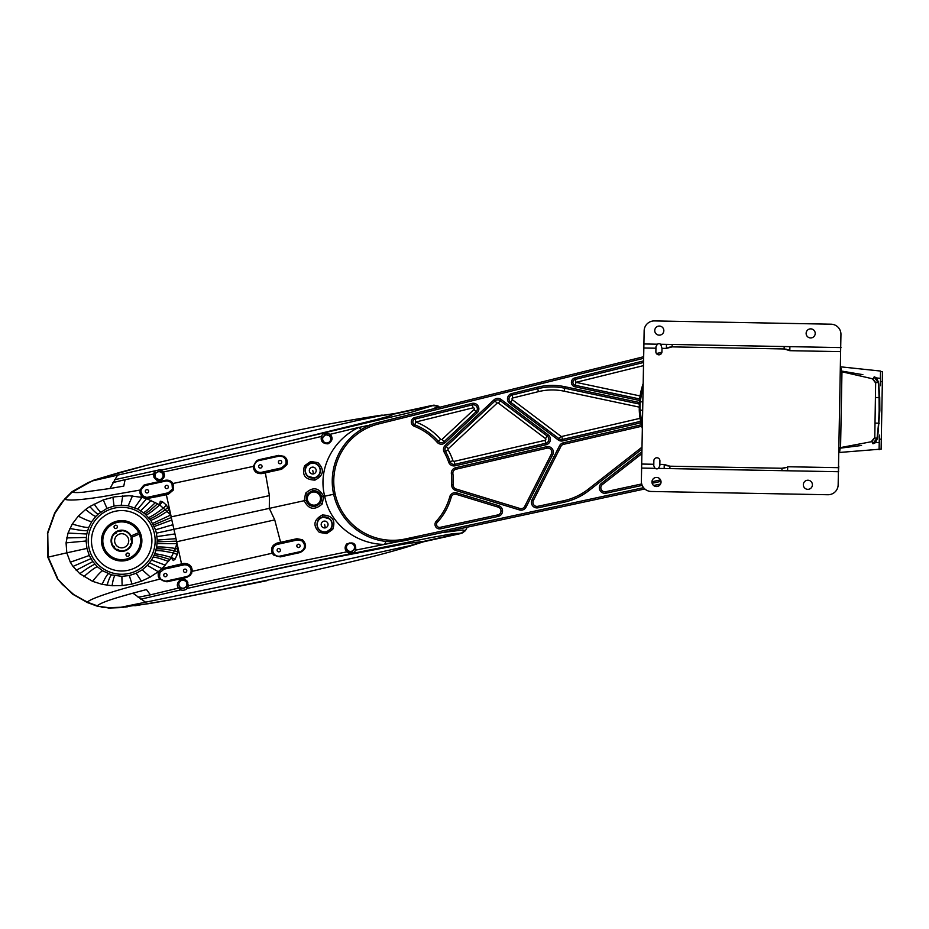 <?xml version="1.0" encoding="UTF-8"?>
<svg xmlns="http://www.w3.org/2000/svg" width="929" height="929" viewBox="0 0 929 929"><rect width="100%" height="100%" fill="white"/><g stroke="black" fill="none" stroke-linecap="round" stroke-linejoin="round"><path stroke-width="1.39" d="M655.073 468.332L653.772 465.777L653.865 460.738A3.031 3.031 0 0 1 656.942 457.765A3.031 3.031 0 0 1 659.915 460.842L659.822 465.893L658.429 468.39A3.031 3.031 0 0 1 655.073 468.332L641.614 468.077L641.37 481.199A10.091 10.091 0 0 0 651.275 491.476L827.878 494.739A10.091 10.091 0 0 0 838.155 484.833L840.617 351.626L789.813 350.686L784.134 348.956L672.12 346.877L666.383 348.41L661.994 348.329L661.936 351.859A3.031 3.031 0 0 1 658.847 354.832A3.031 3.031 0 0 1 655.874 351.743L655.967 346.703L657.372 344.206A3.031 3.031 0 0 1 660.716 344.264L661.994 348.329M656.582 477.448A4.54 4.54 0 0 1 661.042 482.07A4.54 4.54 0 0 1 656.42 486.529A4.54 4.54 0 0 1 651.961 481.896A4.54 4.54 0 0 1 656.582 477.448M807.963 480.235A4.54 4.54 0 0 1 812.41 484.868A4.54 4.54 0 0 1 807.789 489.328A4.54 4.54 0 0 1 803.33 484.694A4.54 4.54 0 0 1 807.963 480.235M810.587 337.947A4.54 4.54 0 0 1 806.128 333.325A4.54 4.54 0 0 1 810.75 328.866A4.54 4.54 0 0 1 815.209 333.488A4.54 4.54 0 0 1 810.587 337.947M659.207 335.148A4.54 4.54 0 0 1 654.759 330.527A4.54 4.54 0 0 1 659.381 326.067A4.54 4.54 0 0 1 663.84 330.689A4.54 4.54 0 0 1 659.207 335.148M642.345 428.478A73.182 73.182 0 0 1 639.257 409.898A73.182 73.182 0 0 0 642.345 428.478L639.257 409.898L639.407 402.002L643.17 383.561A73.182 73.182 0 0 0 639.407 402.002A73.182 73.182 0 0 1 643.17 383.561M841.651 371.797L840.559 371.019L841.616 371.786L840.548 371.774M880.564 371.054L880.634 371.681L880.564 371.054L841.128 366.874A1.01 1.01 0 0 0 840.64 366.943L840.617 367.907M840.594 369.603L840.571 370.787M840.699 347.086L838.504 466.172M838.388 472.222L838.806 466.172M839.061 452.377L839.549 452.458A1.01 1.01 0 0 1 839.061 452.377L839.108 449.706M880.831 371.554L882.55 371.577L881.296 439.196L879.287 439.162L879.322 437.153M879.287 439.162L879.101 449.055L881.11 449.288L881.296 439.196M655.944 348.212L643.832 347.992L644.145 330.829A10.091 10.091 0 0 1 654.422 320.923L831.037 324.198A10.091 10.091 0 0 1 840.942 334.475L840.617 351.626M880.483 385.686L880.634 371.681M875.048 423.09L878.59 423.206L879.159 410.386L879.856 410.397L879.728 397.531L878.613 382.562L876.616 377.952L880.402 378.37L880.529 371.739M875.513 397.542L879.066 397.554L879.159 410.386M840.559 447.581L871.623 441.681L874.642 438.082L874.793 436.746L875.664 382.539L872.784 378.835L841.964 371.797L840.559 447.581L839.154 447.546M643.832 347.992L641.614 468.077M786.34 467.403L781.928 468.262L669.914 466.195L664.235 464.465L664.165 468.495L658.429 468.39M879.566 435.109L879.333 436.491M642.856 400.968A30.285 2.926 1.1 0 1 640.116 402.129L639.976 409.805A30.285 2.926 -178.9 0 1 642.671 411.059M880.309 383.642L880.297 384.304M862.878 374.677L841.604 371.066L840.64 366.943M874.235 376.779L876.616 377.952M643.147 385.338L640.116 402.129L639.407 402.002M873.399 378.417A3.031 2.102 -77.8 0 1 874.131 376.977L878.126 382.609L875.861 382.551M878.613 382.562L879.066 397.554L879.728 397.531M875.315 382.539L872.436 378.823M660.716 344.264L666.453 344.369L666.383 348.41L668.81 347.341M666.453 344.369L789.894 346.645L789.813 350.686L788.152 349.815M672.166 344.473L672.12 346.877L671.098 346.912M670.262 347.016L668.95 347.307M786.317 349.223L785.632 349.083M643.902 343.951L657.372 344.206M789.894 346.645L841 347.597M838.701 471.723L664.165 468.495M879.159 446.106L879.217 442.425L875.42 442.703L877.591 438.163L879.856 410.397M879.391 449.253L839.549 452.458L840.246 447.557L839.142 447.685M839.131 448.301L861.566 445.467M838.481 467.682L787.676 466.741L787.595 470.782M875.42 442.703L872.993 443.795M879.252 423.252L878.59 423.206L877.104 438.105L872.9 443.586A3.031 2.102 -100.1 0 1 872.122 441.53M659.857 464.384L664.235 464.465L666.348 465.51M666.604 465.603L667.428 465.847M668.834 466.126L669.914 466.195L669.867 468.599M781.881 470.678L782.021 468.262M783.402 468.193L784.099 468.088M784.854 467.914L786.306 467.415M874.642 438.082L877.591 438.163M871.274 441.67L874.282 438.07M639.257 409.898L639.976 409.805L642.38 426.69M879.113 449.741L879.194 449.125M101.969 545.114A20.183 20.183 0 0 0 126.019 560.501A20.183 20.183 0 0 0 141.405 536.451A20.183 20.183 0 0 0 117.356 521.064A20.183 20.183 0 0 0 101.969 545.114M432.531 405.346L395.278 413.44L433.924 405.137L432.6 405.683L436.92 405.857L439.881 407.506M440.021 407.169L433.924 405.137L438.082 405.985L433.425 408.806M465.452 530.645L462.038 533.153L465.452 530.645L467.241 527.184M423.461 541.804L460.679 533.56L423.461 541.804L410.908 545.811L423.392 541.456L461.701 532.909L465.162 530.436L462.561 530.018L441.763 532.654M303.075 572.868C338.783 564.669 376.709 556.471 410.908 545.811C376.709 556.471 338.783 564.669 303.075 572.868L175.999 598.915L266.844 580.706M122.442 607.438L123.94 607.252M125.055 607.113L127.645 606.765M134.868 605.778L175.999 598.915L148.57 603.687L121.037 607.252L245.535 581.531L410.804 545.474L422.985 541.375L403.418 544.185L300.23 564.054L222.693 580.486L285.249 566.969L430.673 537.659L453.073 533.652L462.038 533.153M101.888 607.264L104.106 607.601M108.449 608.007L109.541 608.065M87.372 602.549L97.173 606.161L87.372 602.549L72.427 594.049L87.547 602.166C89.033 599.124 113.419 591.158 132.65 586.141L159.591 579.162L158.29 576.363L158.139 573.088L158.766 571.219L161.96 568.594L181.538 563.891L176.673 541.758L274.74 519.903L269.305 508.372L304.224 500.708L305.571 493.241C313.003 486.436 319.019 487.504 323.617 496.446L322.27 503.924C314.629 510.636 308.614 509.568 304.224 500.708L306.21 500.278C307.65 504.819 310.785 506.828 315.628 506.305L320.598 502.844L321.666 496.876C320.087 492.265 316.952 490.257 312.237 490.849L307.267 494.309L306.21 500.278M57.401 578.744L72.427 594.049L57.401 578.744L47.82 557.203L57.401 578.744L62.255 584.353L73.902 594.676L87.512 602.236L97.278 605.824C101.644 601.783 120.375 596.685 132.905 593.166L146.48 589.555L150.393 594.85L178.612 588.045C174.455 584.295 181.306 575.26 187.112 581.148L188.366 585.758L278.328 565.738L346.807 551.861C344.636 549.387 344.589 546.775 346.645 544.011C353.334 541.491 356.33 543.535 355.621 550.131L384.513 544.394C357.444 544.301 330.004 525.28 324.697 496.214C317.346 467.589 334.277 438.848 358.826 427.41L370.032 425.145M59.816 505.028L54.648 513.052L47.414 533.246L54.648 513.052L64.635 499.094M63.439 500.464L60.536 504.064M57.691 578.546L48.122 556.935L47.751 533.304L54.95 513.226L64.647 499.07L72.044 491.685L93.144 480.363L119.829 472.385L146.654 465.255L272.952 435.666C309.194 427.433 345.611 420.57 382.202 415.066C345.611 420.57 309.194 427.433 272.952 435.666L146.654 465.255L93.144 480.363L70.499 493.09M128.167 570.29A30.216 30.216 0 0 1 92.18 547.262A30.216 30.216 0 0 1 115.208 511.275A30.216 30.216 0 0 1 151.206 534.303A30.216 30.216 0 0 1 128.167 570.29M277.202 543.047L277.457 544.231C273.184 545.869 271.779 548.807 273.254 553.057L272.29 553.208C270.583 548.342 272.232 544.951 277.202 543.047L296.908 538.727L302.436 539.737C307.302 544.963 306.477 549.248 299.951 552.581L280.233 556.912L273.649 555.066L272.29 553.208L192.233 571.323L190.48 575.225L186.601 577.466L166.918 581.809L159.811 579.034L166.918 581.809M322.409 514.968C332.385 515.398 335.833 520.194 332.756 529.333L326.694 533.594L319.39 532.422C312.608 525.559 313.607 519.741 322.409 514.968L322.897 517.035C313.015 518.893 316.847 534.558 326.265 532.062L331.142 528.613C332.988 525.14 332.594 521.935 329.958 518.997L322.897 517.035M72.044 491.685L88.243 482.523L93.248 480.699L358.048 420.349L382.249 415.414L395.359 413.788L432.6 405.683L410.63 412.464L227.942 455.57L196.774 462.421L270.444 445.723L372.97 420.465L389.356 416.122L395.557 413.382M132.475 495.889L128.167 505.806L121.258 505.213L114.058 506.038L106.974 508.395L98.23 514.051C96.813 513.807 94.003 511.31 89.788 506.549L103.293 499.895L114.627 496.829L129.201 495.714L142.427 497.456L140.07 493.404L140.024 490.059L102.771 496.609C89.834 498.641 70.488 501.3 64.937 499.326L72.276 491.952C73.577 492.684 77.293 492.765 83.424 492.196L109.936 488.515L117.693 474.916M109.936 488.515L123.766 486.111L125.101 479.666L112.92 482.592M114.534 479.747L160.171 469.691L163.388 472.013C165.617 475.938 164.212 478.865 159.196 480.781L156.908 480.363L154.005 477.529L153.575 474.022L154.69 471.467L155.7 473.058L154.76 474.928L155.062 477.657L160.043 480.13L163.411 476.832L162.738 473.279L163.388 472.013L253.512 452.493L318.473 437.153L321.457 436.421L322.526 434.4L325.196 432.786L330.19 434.296L358.826 427.41L361.311 429.535M125.101 479.666L153.575 474.022L154.76 474.928M154.005 477.529L155.062 477.657M372.517 424.193L369.684 424.855M162.738 473.279L161.089 471.92L161.356 470.051L196.774 462.421M321.457 436.421L322.537 437.408C321.643 441.112 323.35 443.087 327.635 443.342L330.039 441.937C331.607 439.591 331.479 437.501 329.644 435.678L330.19 434.296C333.267 437.954 332.524 441.136 327.96 443.841C322.56 443.597 320.4 441.124 321.457 436.421M269.41 495.633L265.137 471.642L281.406 468.065L285.877 464.175C286.771 461.144 285.946 458.705 283.45 456.824L278.735 455.953L259.028 460.285C256.056 461.144 254.43 463.095 254.174 466.149L253.234 466.416L256.659 460.61L258.901 459.716L278.619 455.384L284.042 456.325C286.968 458.438 287.909 461.237 286.875 464.755L281.661 469.25L261.955 473.581C256.625 473.929 253.722 471.537 253.234 466.416L172.957 483.498L173.409 489.978L168.277 494.298L166.349 494.739L171.215 516.861L269.41 495.633L269.305 508.372L156.432 533.153L157.256 540.086L156.676 547.181L154.713 554.009L151.555 560.106L147.363 565.401L142.23 569.825L136.191 573.263L129.317 575.527L121.896 576.352L111.585 574.888L102.515 570.743L97.29 566.667L92.83 561.581L89.3 555.496L86.943 548.412L86.118 540.992L66.064 542.861L68.014 533.083L72.253 524.061L78.28 516.141L85.665 509.44C90.891 513.876 94.27 516.187 95.815 516.385L91.727 521.61L88.685 527.509L86.769 533.989L86.118 540.992M140.871 489.931L140.024 490.059L143.612 485.31L145.574 484.578L140.871 489.931L140.767 491.847L143.043 495.947L146.736 497.421L166.094 493.357L166.349 494.739L146.701 498.664L159.486 504.726L160.276 501.207L162.436 501.706L166.442 505.086L170.239 512.913L175.999 538.692M285.877 464.175L286.875 464.755M283.45 456.824L284.065 456.336M145.574 484.578L165.269 480.281C168.648 479.77 171.203 480.839 172.957 483.498L172.004 483.707C170.437 481.327 168.219 480.363 165.362 480.827L145.632 485.124L165.408 481.036A6.085 6.085 0 0 1 172.666 485.67A6.085 6.085 0 0 1 168.021 492.927L172.434 489.223L172.004 483.707M306.233 466.451C304.398 469.9 304.793 473.105 307.418 476.066L314.478 478.029C324.326 476.182 320.575 460.505 311.11 463.002L306.233 466.451L304.596 465.731L310.669 461.481L317.962 462.642C324.697 469.644 323.698 475.462 314.943 480.107C305.06 479.747 301.611 474.963 304.596 465.731M48.169 557.121L66.807 552.836L70.314 562.196L72.985 566.411L79.801 573.681L92.598 581.345L102.109 584.341L112.061 585.734L122.117 585.618L132.011 584.062L141.475 581.171L150.289 577.037L158.662 571.44L159.858 572.554L159.521 577.223L160.403 578.918M121.084 607.601L109.053 608.042L97.173 606.161L108.739 607.671L121.037 607.252M132.905 593.166L145.656 602.271M150.393 594.85L138.107 597.301M140.767 599.205L180.702 589.903L178.612 588.045L179.309 586.733L180.934 588.034L183.803 588.336L186.311 586.814L187.24 584.875L186.264 581.252L181.921 579.789L178.554 583.122L179.309 586.733M187.24 584.875L188.366 585.758L187.333 588.394L222.693 580.486M421.952 536.939L384.513 544.394M350.349 551.721L352.265 551.338L354.541 549.109L355.621 550.131L354.46 552.093L351.023 553.696L347.736 552.709L346.807 551.861L347.365 550.514L350.349 551.721L350.523 553.707M354.541 549.109C355.563 545.323 353.891 543.279 349.513 542.989L347.26 544.255C345.576 546.542 345.611 548.621 347.365 550.514M176.533 541.108L176.196 539.563M181.829 565.262L181.538 563.891L183.466 563.473C189.191 563.334 192.117 565.947 192.233 571.323L191.293 571.532C191.107 566.841 188.61 564.611 183.803 564.832L164.061 569.175L159.858 572.554M273.254 553.057C274.763 555.716 277.051 556.808 280.117 556.355L299.835 552.023C305.386 549.155 306.094 545.428 301.948 540.817L297.175 539.9L280.906 543.477L274.74 519.903M301.948 540.817L302.436 539.737M186.601 577.466L186.415 576.723L166.697 581.055L186.462 576.932L189.806 574.946L191.293 571.532M47.785 557.005L47.751 533.304M66.064 542.861L66.807 552.836L86.908 548.424M161.089 471.92L158.162 471.584L155.7 473.058M158.209 471.793A4.041 4.041 0 0 0 155.131 476.6A4.041 4.041 0 0 0 159.939 479.678A4.041 4.041 0 0 0 163.016 474.87A4.041 4.041 0 0 0 158.209 471.793M329.644 435.678L325.742 434.714L322.537 437.408M324.732 435.062L324.058 433.193M325.661 434.737L325.196 432.786M326.648 434.598L326.416 432.635M327.542 442.889A4.041 4.041 0 0 0 330.619 438.082A4.041 4.041 0 0 0 325.812 435.004A4.041 4.041 0 0 0 322.735 439.812A4.041 4.041 0 0 0 327.542 442.889M176.916 542.85L172.933 524.711L155.515 529.785L150.777 520.31L144.843 513.783L137.771 509.057L128.167 505.806M254.174 466.149C254.639 470.631 257.147 472.71 261.688 472.396L261.955 473.581M146.736 497.421L146.701 498.664L142.613 497.607L143.043 495.947M186.311 586.814L187.333 588.394C185.463 590.136 183.257 590.635 180.702 589.903L180.934 588.034M182.026 580.242A4.041 4.041 0 0 0 178.949 585.049A4.041 4.041 0 0 0 183.756 588.127A4.041 4.041 0 0 0 186.834 583.319A4.041 4.041 0 0 0 182.026 580.242M352.265 551.338L352.881 553.231M351.325 551.629L351.719 553.603M349.618 543.442A4.041 4.041 0 0 0 346.54 548.249A4.041 4.041 0 0 0 351.348 551.327A4.041 4.041 0 0 0 354.425 546.519A4.041 4.041 0 0 0 349.618 543.442M177.091 543.697L177.776 549.085L177.276 554.462L175.058 559.2L173.293 560.547L171.11 557.69L169.937 559.49C161.82 556.761 156.513 555.461 154.028 555.6M162.598 569.663L162.041 568.548L169.937 559.49M382.249 415.414L395.289 413.44M157.535 495.215L157.721 496.69M156.676 547.181L156.676 547.181C159.683 546.658 165.954 547.088 175.488 548.458L171.11 557.69M281.371 467.961L261.653 472.28A6.004 6.004 0 0 1 254.5 467.705A6.004 6.004 0 0 1 259.086 460.552L278.793 456.22A6.004 6.004 0 0 1 285.958 460.796A6.004 6.004 0 0 1 281.371 467.961L261.676 472.362A6.085 6.085 0 0 1 254.418 467.728A6.085 6.085 0 0 1 259.063 460.47L258.901 459.716M144.332 496.69A6.004 6.004 0 0 1 145.702 485.437L165.42 481.117A6.004 6.004 0 0 1 172.585 485.693A6.004 6.004 0 0 1 167.998 492.846L151.892 496.388M142.613 497.607L143.205 496.074A6.085 6.085 0 0 1 145.69 485.356L145.702 485.437M311.18 463.339A7.397 7.397 0 0 1 319.994 468.971A7.397 7.397 0 0 1 314.35 477.785A7.397 7.397 0 0 1 305.548 472.141A7.397 7.397 0 0 1 311.18 463.339M167.719 568.443L183.826 564.913A6.004 6.004 0 0 1 190.979 569.489A6.004 6.004 0 0 1 186.404 576.642L166.686 580.973A6.004 6.004 0 0 1 160.717 571.335M166.686 580.973L166.697 581.055A6.085 6.085 0 0 1 159.962 572.357L158.766 571.219M178.263 564.588L178.577 565.982L183.803 564.832A6.085 6.085 0 0 1 191.06 569.477A6.085 6.085 0 0 1 186.415 576.723L186.404 576.642M172.875 565.726L173.328 567.154M277.481 544.348L297.199 540.016A6.004 6.004 0 0 1 304.352 544.603A6.004 6.004 0 0 1 299.777 551.756L280.059 556.088A6.004 6.004 0 0 1 272.905 551.501A6.004 6.004 0 0 1 277.481 544.348L280.906 543.477M326.195 531.725A7.397 7.397 0 0 1 317.393 526.093A7.397 7.397 0 0 1 323.025 517.279A7.397 7.397 0 0 1 331.839 522.922A7.397 7.397 0 0 1 326.195 531.725M166.361 485.356A1.661 1.661 0 0 0 165.083 487.342A1.661 1.661 0 0 0 167.069 488.608A1.661 1.661 0 0 0 168.335 486.622A1.661 1.661 0 0 0 166.361 485.356M146.643 489.688A1.661 1.661 0 0 0 145.365 491.662A1.661 1.661 0 0 0 147.351 492.939A1.661 1.661 0 0 0 148.617 490.953A1.661 1.661 0 0 0 146.643 489.688M279.734 460.459A1.661 1.661 0 0 0 278.456 462.445A1.661 1.661 0 0 0 280.442 463.71A1.661 1.661 0 0 0 281.708 461.736A1.661 1.661 0 0 0 279.734 460.459M260.015 464.79A1.661 1.661 0 0 0 258.738 466.776A1.661 1.661 0 0 0 260.724 468.042A1.661 1.661 0 0 0 262.001 466.056A1.661 1.661 0 0 0 260.015 464.79M312.028 467.206A3.437 3.437 0 0 0 309.415 471.293A3.437 3.437 0 0 0 313.503 473.906A3.437 3.437 0 0 0 316.115 469.819A3.437 3.437 0 0 0 312.028 467.206M184.755 569.152A1.661 1.661 0 0 0 183.489 571.138A1.661 1.661 0 0 0 185.463 572.403A1.661 1.661 0 0 0 186.741 570.418A1.661 1.661 0 0 0 184.755 569.152M165.037 573.483A1.661 1.661 0 0 0 163.771 575.469A1.661 1.661 0 0 0 165.745 576.735A1.661 1.661 0 0 0 167.023 574.749A1.661 1.661 0 0 0 165.037 573.483M298.128 544.255A1.661 1.661 0 0 0 296.862 546.24A1.661 1.661 0 0 0 298.848 547.518A1.661 1.661 0 0 0 300.113 545.532A1.661 1.661 0 0 0 298.128 544.255M278.41 548.586A1.661 1.661 0 0 0 277.144 550.572A1.661 1.661 0 0 0 279.13 551.838A1.661 1.661 0 0 0 280.395 549.863A1.661 1.661 0 0 0 278.41 548.586M323.873 521.157A3.437 3.437 0 0 0 321.26 525.245A3.437 3.437 0 0 0 325.347 527.858A3.437 3.437 0 0 0 327.96 523.77A3.437 3.437 0 0 0 323.873 521.157M89.788 506.549L85.665 509.44M385.965 541.433L384.606 544.382M116.032 536.556A7.06 7.06 0 0 1 125.914 535.127A7.06 7.06 0 0 1 127.343 545.009A7.06 7.06 0 0 1 117.46 546.438A7.06 7.06 0 0 1 116.032 536.556M131.291 538.251A1.603 1.603 0 0 0 131.779 540.597A10.091 10.091 0 0 1 131.453 543.326A1.603 1.603 0 0 0 130.524 545.671A10.091 10.091 0 0 1 119.144 550.549A1.603 1.603 0 0 0 116.799 549.62A10.091 10.091 0 0 1 114.604 547.971A1.603 1.603 0 0 0 113.036 545.985A10.091 10.091 0 0 1 114.499 533.699A1.603 1.603 0 0 0 116.485 532.131A10.091 10.091 0 0 1 119.005 531.051A1.603 1.603 0 0 0 121.502 530.691A10.091 10.091 0 0 1 131.419 538.1A1.603 1.603 0 0 0 131.291 538.251M131.233 537.508L131.697 537.31A10.602 10.602 0 0 1 125.868 550.525A10.602 10.602 0 0 1 111.944 544.963A10.602 10.602 0 0 1 117.507 531.04A10.602 10.602 0 0 1 131.105 535.917L130.641 536.114M129.317 547.402A10.091 10.091 0 0 0 129.77 546.821M130.524 545.671A10.091 10.091 0 0 0 131.453 543.326M131.779 540.597A10.091 10.091 0 0 0 131.419 538.1M116.485 532.131A10.091 10.091 0 0 0 114.499 533.699M113.036 545.985A10.091 10.091 0 0 0 114.604 547.971M116.799 549.62A10.091 10.091 0 0 0 119.144 550.549M129.131 558.132A18.87 18.87 0 0 1 104.338 548.226A18.87 18.87 0 0 1 114.244 523.433A18.87 18.87 0 0 1 138.723 532.654L139.002 532.538A19.172 19.172 0 0 0 114.128 523.155A19.172 19.172 0 0 0 104.071 548.342A19.172 19.172 0 0 0 129.247 558.41A19.172 19.172 0 0 0 139.594 533.92L139.315 534.047A18.87 18.87 0 0 1 129.131 558.132M140.186 545.857L140.86 541.305C140.476 545.555 139.269 549.132 137.225 552.035L139.501 547.889M116.38 528.404A1.661 1.661 0 0 0 117.251 526.209A1.661 1.661 0 0 0 115.068 525.338A1.661 1.661 0 0 0 114.186 527.521A1.661 1.661 0 0 0 116.38 528.404M128.318 556.227A1.661 1.661 0 0 0 129.189 554.044A1.661 1.661 0 0 0 127.006 553.161A1.661 1.661 0 0 0 126.123 555.356A1.661 1.661 0 0 0 128.318 556.227M131.175 524.119L126.774 522.295L131.001 524.014M139.315 534.047L131.697 537.31M138.723 532.654L131.105 535.917M121.502 530.691A10.091 10.091 0 0 0 119.005 531.051M414.206 426.237L414.764 424.82A60.559 60.559 0 0 1 438.314 441.31A4.041 4.041 0 0 0 444.108 441.6L476.078 411.756A4.041 4.041 0 0 0 472.35 404.881L415.124 419.06A3.031 3.031 0 0 0 414.764 424.82A3.031 3.031 0 0 1 415.124 419.06A3.031 3.031 0 0 0 414.764 424.82A60.559 60.559 0 0 1 438.314 441.31A4.041 4.041 0 0 0 442.262 442.587A4.041 4.041 0 0 1 438.314 441.31L440.59 439.312A1.01 1.01 0 0 0 442.041 439.382L474.011 409.538L476.078 411.756A4.041 4.041 0 0 0 472.35 404.881L471.99 403.418A5.551 5.551 0 0 1 477.111 412.859L445.142 442.703A5.551 5.551 0 0 1 437.176 442.309A59.05 59.05 0 0 0 414.206 426.237A4.54 4.54 0 0 1 414.764 417.585L471.99 403.418M522.005 508.558A4.041 4.041 0 0 0 524.688 506.456L551.408 453.956A4.041 4.041 0 0 0 546.891 448.196L455.976 469.226A4.041 4.041 0 0 0 452.887 473.674A60.559 60.559 0 0 1 453.247 484.903A4.041 4.041 0 0 0 456.104 489.002L519.915 508.477A4.041 4.041 0 0 0 522.005 508.558A4.041 4.041 0 0 1 519.915 508.477L519.474 509.928L455.663 490.454A5.551 5.551 0 0 1 451.738 484.81A59.05 59.05 0 0 0 451.378 473.86A5.551 5.551 0 0 1 455.64 467.751L546.554 446.721A5.551 5.551 0 0 1 552.755 454.641L526.046 507.141A5.551 5.551 0 0 1 519.474 509.928M641.707 426.248L563.589 444.329A4.041 4.041 0 0 0 560.895 446.431L533.362 500.534A4.041 4.041 0 0 0 537.81 506.317L563.624 500.754A60.559 60.559 0 0 0 588.196 489.258L641.997 447.174M497.874 514.91A4.041 4.041 0 0 0 498.153 507.118L456.313 494.344A4.041 4.041 0 0 0 451.239 497.154A60.559 60.559 0 0 1 437.315 522.319A3.031 3.031 0 0 0 440.183 527.335L497.816 514.921A4.041 4.041 0 0 0 497.874 514.91A4.041 4.041 0 0 1 497.816 514.921L498.141 516.408L440.497 528.81A4.54 4.54 0 0 1 436.212 521.285A59.05 59.05 0 0 0 449.775 496.748A5.551 5.551 0 0 1 456.754 492.904L498.594 505.666A5.551 5.551 0 0 1 498.141 516.408M563.949 502.241L563.624 500.754A60.559 60.559 0 0 0 588.196 489.258L589.125 490.454A62.069 62.069 0 0 1 563.949 502.241L538.135 507.791A5.551 5.551 0 0 1 532.015 499.848L559.548 445.746A5.551 5.551 0 0 1 563.241 442.854L641.335 424.785M641.881 453.677L602.375 484.566A4.041 4.041 0 0 0 605.708 491.696L641.695 483.951M639.291 404.034L564.82 388.241A60.559 60.559 0 0 0 537.694 388.705L512.065 395.046A4.041 4.041 0 0 0 510.602 402.199L559.107 438.709A4.041 4.041 0 0 0 562.451 439.417L640.569 421.336M643.565 362.484L575.214 379.404A3.031 3.031 0 0 0 575.318 385.314L639.698 398.959M501.126 399.482L498.397 403.116A1.01 1.01 0 0 0 497.096 403.174L448.335 448.707A1.01 1.01 0 0 0 448.138 449.938A63.59 63.59 0 0 1 452.98 460.703A1.01 1.01 0 0 0 454.165 461.365L454.838 464.314L545.753 443.272A4.041 4.041 0 0 0 547.274 436.119L500.22 400.689A4.041 4.041 0 0 0 495.029 400.968L446.268 446.489A4.041 4.041 0 0 0 445.502 451.436A4.041 4.041 0 0 1 446.268 446.489A4.041 4.041 0 0 0 445.502 451.436A60.559 60.559 0 0 1 450.112 461.69A4.041 4.041 0 0 0 454.838 464.314A4.041 4.041 0 0 1 450.112 461.69A4.041 4.041 0 0 0 454.838 464.314A4.041 4.041 0 0 1 450.112 461.69L448.684 462.177A59.05 59.05 0 0 0 444.19 452.179A5.551 5.551 0 0 1 445.235 445.386L493.996 399.865A5.551 5.551 0 0 1 501.126 399.482L548.191 434.9A5.551 5.551 0 0 1 546.101 444.747L455.187 465.789A5.551 5.551 0 0 1 448.684 462.177M658.661 485.983L656.176 486.517M644.796 488.968L405.543 540.469A60.559 60.559 0 0 1 333.801 494.913A60.559 60.559 0 0 1 378.242 422.474L643.669 356.736M656.443 353.566L661.901 352.219M651.961 481.745L660.531 479.898M512.425 399.772L510.602 402.199A4.041 4.041 0 0 1 512.065 395.046A4.041 4.041 0 0 0 510.602 402.199A4.041 4.041 0 0 1 512.065 395.046L512.796 397.984A1.01 1.01 0 0 0 512.425 399.772L560.93 436.282A1.01 1.01 0 0 0 561.766 436.467L640.058 418.34M640.882 422.811L562.788 440.892L562.451 439.417A4.041 4.041 0 0 1 559.107 438.709A4.041 4.041 0 0 0 562.451 439.417A4.041 4.041 0 0 1 559.107 438.709L560.93 436.282M436.212 521.285L437.315 522.319A3.031 3.031 0 0 0 440.183 527.335A3.031 3.031 0 0 1 437.315 522.319A60.559 60.559 0 0 0 451.239 497.154A4.041 4.041 0 0 1 454.223 494.274A4.041 4.041 0 0 0 451.239 497.154L449.775 496.748M602.375 484.566A4.041 4.041 0 0 0 605.708 491.696A4.041 4.041 0 0 1 602.375 484.566L601.446 483.382L641.916 451.726M533.362 500.534A4.041 4.041 0 0 0 537.81 506.317A4.041 4.041 0 0 1 533.362 500.534L532.015 499.848M563.589 444.329A4.041 4.041 0 0 0 560.895 446.431A4.041 4.041 0 0 1 563.589 444.329L563.241 442.854M455.64 467.751L455.976 469.226A4.041 4.041 0 0 0 452.887 473.674A60.559 60.559 0 0 1 453.247 484.903A4.041 4.041 0 0 0 456.104 489.002L455.663 490.454M312.771 470.562L313.503 473.906M324.616 524.502L325.347 527.858M653.795 464.268L641.684 464.047M882.364 381.668L880.344 381.633M784.181 346.54L784.134 348.956M128.864 573.483A33.479 33.479 0 0 1 88.987 547.959A33.479 33.479 0 0 1 114.511 508.082A33.479 33.479 0 0 1 154.388 533.606A33.479 33.479 0 0 1 128.864 573.483M321.666 496.876L334.614 494.042M307.232 494.367L305.513 493.322M281.661 469.25L281.394 468.042A6.085 6.085 0 0 0 286.039 460.784A6.085 6.085 0 0 0 278.781 456.139L278.793 456.22M278.619 455.384L278.781 456.139L259.086 460.552M165.269 480.281L165.42 481.117M314.943 480.107L314.478 478.029M310.669 461.481L311.029 463.025M186.264 581.252L187.124 581.159M186.857 582.146L187.855 582.297M347.26 544.255L346.645 544.011M320.598 502.844L322.27 503.913M280.233 556.912L280.07 556.169A6.085 6.085 0 0 1 272.824 551.524A6.085 6.085 0 0 1 277.457 544.266L297.175 539.935L296.908 538.727M297.199 540.016L297.175 539.935A6.085 6.085 0 0 1 304.433 544.58A6.085 6.085 0 0 1 299.788 551.838L299.951 552.581M190.805 573.356L191.664 573.402M189.795 574.958L190.48 575.225M332.756 529.333L331.142 528.613M326.694 533.594L326.346 532.038M66.725 537.914L86.281 537.438M68.014 533.083L86.769 533.989M69.872 528.45C78.744 530.18 84.644 530.923 87.581 530.68M72.253 524.061C80.568 526.499 86.037 527.637 88.685 527.509M78.28 516.141C85.294 519.671 89.776 521.494 91.727 521.61M155.213 473.72L154.109 472.338M315.558 505.991A7.595 7.595 0 0 1 306.512 500.208A7.595 7.595 0 0 1 312.307 491.162A7.595 7.595 0 0 1 321.353 496.945A7.595 7.595 0 0 1 315.558 505.991M261.653 472.28L265.137 471.642M172.597 485.031L173.642 485.031M172.411 489.258L173.409 489.978M166.094 493.357L168.021 492.927L168.277 494.298M171.342 517.476L153.54 524.943M170.971 515.746L170.506 515.096L152.728 523.399M167.998 492.846L162.796 494.077L163.086 495.471M140.918 492.637L140.07 493.404M122.744 495.819L121.258 505.213M141.974 497.352L134.693 507.675M146.596 498.664L137.771 509.057M141.94 494.809L141.185 496.086M311.134 463.141A7.595 7.595 0 0 1 320.18 468.924A7.595 7.595 0 0 1 314.397 477.97A7.595 7.595 0 0 1 305.351 472.187A7.595 7.595 0 0 1 311.134 463.141M161.96 568.594L149.581 562.858M158.302 571.73L147.363 565.401M150.289 577.037L142.23 569.825M141.475 581.171L136.191 573.263M132.011 584.062L129.294 575.527M122.117 585.618L121.896 576.352M112.061 585.734C113.071 579.801 114.012 576.456 114.894 575.701M107.056 585.235C108.902 579.15 110.412 575.701 111.585 574.888M102.109 584.341C105 578.117 107.102 574.598 108.414 573.785M92.598 581.345C97.487 575.202 100.796 571.672 102.515 570.743M83.796 576.677C90.334 570.987 94.828 567.654 97.29 566.667M79.801 573.681C87.129 568.409 92.18 565.262 94.955 564.24M76.166 570.255L92.83 561.581M72.985 566.411L90.937 558.666M70.314 562.196L89.3 555.496M349.966 551.71L350.036 553.672M349.594 551.652L349.583 553.591M348.863 551.454L348.677 553.278M348.108 551.083L347.736 552.709M176.545 541.142L157.245 541.828M177.776 549.085L175.488 548.458L176.777 543.651L157.152 543.57M183.466 563.473L183.826 564.913M299.777 551.756L280.059 556.088M326.242 531.922A7.595 7.595 0 0 1 317.195 526.139A7.595 7.595 0 0 1 322.978 517.093A7.595 7.595 0 0 1 332.025 522.876A7.595 7.595 0 0 1 326.242 531.922M98.23 514.051L95.815 516.385M160.125 471.595L160.171 469.691M312.516 492.138A6.584 6.584 0 0 0 307.499 499.988A6.584 6.584 0 0 0 315.349 505.004A6.584 6.584 0 0 0 320.366 497.166A6.584 6.584 0 0 0 312.516 492.138M174.954 533.92L157.013 536.602M175.999 538.669L157.256 540.086M171.888 519.961L154.272 526.522M156.432 533.153L155.515 529.785M148.268 497.247L148.443 498.536M170.773 514.933L159.486 504.726M169.136 509.754L167.325 511.275C159.242 516.512 153.726 519.532 150.777 520.31M167.917 507.304L165.559 509.51C157.884 514.945 152.6 518.068 149.708 518.858M166.442 505.086L163.69 507.861C156.397 513.423 151.346 516.629 148.57 517.476M162.459 501.73L159.742 504.9C153.146 510.695 148.617 514.051 146.132 514.945M157.663 503.588C151.439 509.464 147.165 512.866 144.843 513.783M155.538 502.392C149.639 508.302 145.621 511.728 143.507 512.692M151.148 500.313L140.72 510.729M165.397 565.192L151.555 560.106M168.509 561.464C160.671 558.573 155.596 557.133 153.273 557.156M175.058 559.2L171.273 557.423C162.854 554.927 157.338 553.789 154.713 554.009M177.276 554.462L173.618 553.08C164.665 551.083 158.743 550.282 155.851 550.688M177.694 551.826L174.617 550.804C165.385 549.074 159.277 548.458 156.304 548.958M164.061 569.175L163.678 567.933M106.974 508.395L103.293 499.895M100.889 511.925C99.775 511.612 97.51 508.964 94.119 504.006M114.035 506.05L112.932 497.166M366.003 425.714L366.967 426.481M445.142 442.703L442.041 439.382M524.688 506.456L526.046 507.141M498.153 507.118L498.594 505.666M474.011 409.538A1.01 1.01 0 0 0 473.082 407.819L415.855 421.998A63.59 63.59 0 0 1 440.59 439.312M500.22 400.689A4.041 4.041 0 0 0 495.029 400.968L497.096 403.174M639.21 407.111L564.193 391.202L564.82 388.241A60.559 60.559 0 0 0 537.694 388.705L537.334 387.23A62.069 62.069 0 0 1 565.134 386.766L639.373 402.501M564.193 391.202A57.528 57.528 0 0 0 538.425 391.643L512.796 397.984M643.507 365.62L575.945 382.342L640.104 395.951M454.165 461.365L545.079 440.323A1.01 1.01 0 0 0 545.451 438.534L498.397 403.116M448.138 449.938L445.502 451.436A60.559 60.559 0 0 1 450.112 461.69L452.98 460.703M405.23 538.983L405.543 540.469A60.559 60.559 0 0 1 333.801 494.913A60.559 60.559 0 0 1 378.242 422.474L378.602 423.949A59.05 59.05 0 0 0 335.276 494.576A59.05 59.05 0 0 0 405.23 538.983L643.565 487.679M660.972 354.007L658.104 354.715M643.646 358.304L378.602 423.949M653.633 485.507L660.554 484.021M660.995 481.35L652.135 483.254M642.194 485.391L606.033 493.183A5.551 5.551 0 0 1 601.446 483.382M641.962 449.125L589.125 490.454M639.535 400.469L575.005 386.789A4.54 4.54 0 0 1 574.854 377.94L643.588 360.916M562.788 440.892A5.551 5.551 0 0 1 558.201 439.916L509.696 403.407A5.551 5.551 0 0 1 511.705 393.582L537.334 387.23M575.214 379.404A3.031 3.031 0 0 0 575.318 385.314L575.945 382.342L574.854 377.94M415.124 419.06L415.855 421.998L414.764 424.82A3.031 3.031 0 0 1 415.124 419.06L414.764 417.585M545.079 440.323L545.753 443.272A4.041 4.041 0 0 0 547.274 436.119L545.451 438.534M444.19 452.179L445.502 451.436A4.041 4.041 0 0 1 446.268 446.489L448.335 448.707M538.425 391.643L537.694 388.705M562.451 439.417L561.766 436.467M473.082 407.819L472.35 404.881M552.755 454.641L551.408 453.956A4.041 4.041 0 0 0 546.891 448.196L546.554 446.721M456.754 492.904L456.313 494.344A4.041 4.041 0 0 0 454.223 494.274M455.976 469.226A4.041 4.041 0 0 0 452.887 473.674L451.378 473.86M440.497 528.81L440.183 527.335M606.033 493.183L605.708 491.696M538.135 507.791L537.81 506.317M559.548 445.746L560.895 446.431M451.738 484.81L453.247 484.903M445.235 445.386L446.268 446.489M493.996 399.865L495.029 400.968M454.838 464.314L455.187 465.789M548.191 434.9L547.274 436.119M545.753 443.272L546.101 444.747M575.005 386.789L575.318 385.314M558.201 439.916L559.107 438.709M509.696 403.407L510.602 402.199M564.82 388.241L565.134 386.766M511.705 393.582L512.065 395.046M476.078 411.756L477.111 412.859M437.176 442.309L438.314 441.31M420.175 408.412L415.1 409.515L420.175 408.412"/></g></svg>
